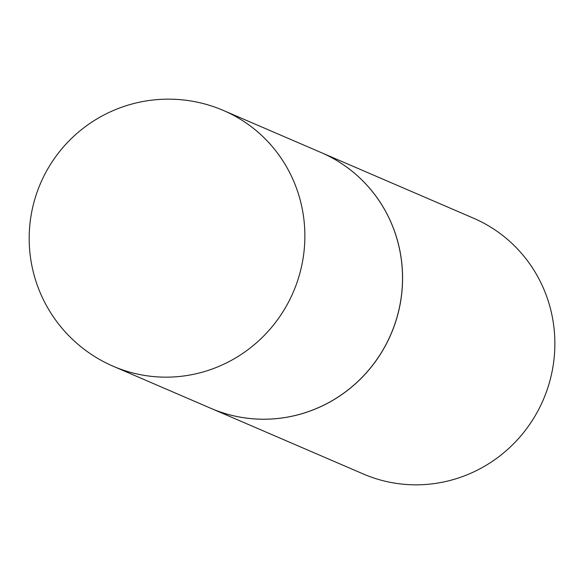 <?xml version="1.0" encoding="UTF-8"?>
<svg xmlns="http://www.w3.org/2000/svg" width="584" height="584" viewBox="0 0 584 584"><rect width="100%" height="100%" fill="white"/><g stroke="black" fill="none" stroke-linecap="round" stroke-linejoin="round"><path stroke-width="0.88" d="M321.185 152.577A139.262 135.904 113.3 0 1 394.149 230.308A139.262 135.904 113.3 0 1 359.467 379.943A139.262 135.904 113.3 0 1 211.007 408.384L113.354 366.321A139.262 135.904 113.3 0 0 215.518 367.767A139.262 135.904 113.3 0 0 296.497 188.245A139.262 135.904 113.3 0 0 223.533 110.515L321.185 152.577M313.228 409.851A139.262 135.904 113.3 0 1 211.058 408.406A139.262 135.904 113.3 0 1 211.036 408.391L363.343 473.996A139.262 135.904 113.3 0 0 465.514 475.442A139.262 135.904 113.3 0 0 554.8 348.027A139.262 135.904 113.3 0 0 473.522 218.197L321.236 152.607A139.262 135.904 113.3 0 1 402.515 282.437A139.262 135.904 113.3 0 1 313.228 409.851M223.533 110.515A139.262 139.262 0 0 0 29.2 236.104A139.262 139.262 0 0 0 113.354 366.321"/></g></svg>
